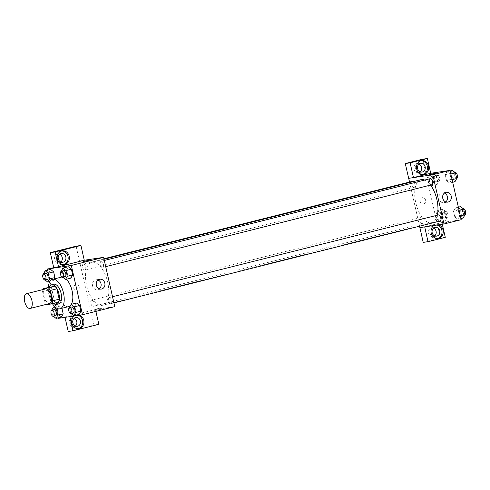 <?xml version="1.0" encoding="UTF-8"?>
<svg xmlns="http://www.w3.org/2000/svg" width="490" height="490" viewBox="0 0 490 490"><rect width="100%" height="100%" fill="white"/><g stroke="black" fill="none" stroke-linecap="round" stroke-linejoin="round"><path stroke-width="0.37" stroke-dasharray="2.45 1.84" d="M49.502 303.573A7.589 3.638 75.9 0 1 49.331 303.61A7.589 3.638 75.9 0 1 44.082 296.934A7.589 3.638 75.9 0 1 45.809 288.861M46.936 304.602L53.392 302.985A9.794 4.698 75.9 0 1 51.37 300.37L49.012 290L42.563 291.617A9.794 4.698 75.9 0 1 42.924 289.584M42.563 291.617L44.915 301.987A9.794 4.698 75.9 0 0 46.617 304.302M51.37 300.37L44.915 301.987M53.392 302.985L58.463 302.226M49.012 290A9.794 4.698 75.9 0 1 49.753 286.969M49.466 287.042A10.112 4.857 -104.1 0 0 49.288 295.317A10.112 4.857 -104.1 0 0 53.588 303.451M58.72 303.867A10.112 4.857 75.9 0 1 58.5 303.91A10.112 4.857 75.9 0 1 51.438 294.778A10.112 4.857 75.9 0 1 53.796 284.249M52.455 303.733A15.172 7.283 75.9 0 1 48.339 287.324M68.557 306.611A15.172 7.283 75.9 0 1 68.226 306.679A15.172 7.283 75.9 0 1 57.716 293.326A15.172 7.283 75.9 0 1 61.17 277.181M61.899 277.077A15.172 7.283 75.9 0 1 66.364 279.269M71.289 304.339A15.172 7.283 75.9 0 1 70.799 305.062M47.475 270.18L58.298 317.826M58.984 308.878L61.881 308.149L58.825 305.668L57.061 308.872L58.353 314.562L61.409 317.048L58.353 314.562L52.975 315.909L53.441 316.289M43.445 273.953L48.822 272.605L50.586 269.402L48.822 272.605L50.115 278.296L53.171 280.782L54.188 278.933L53.171 280.782L49.839 281.615M62.469 276.991L61.183 271.313L66.56 269.953L68.318 266.75L66.56 269.953L67.853 275.643L70.909 278.13L67.853 275.643L62.469 276.991L62.941 277.371M70.713 313.263L69.421 307.579L74.799 306.219L76.562 303.016L74.799 306.219L76.091 311.91L79.147 314.396L76.091 311.91L70.713 313.263L71.179 313.637M79.496 260.962L84.28 260.245L79.46 260.968L90.656 310.243L95.477 309.521L69.69 315.995L58.414 318.335M83.165 261.525L89.333 260.123M61.642 250.954A6.952 6.094 81.5 0 0 61.036 251.009A6.952 6.094 81.5 0 0 56.148 259.375A6.952 6.094 81.5 0 0 63.094 264.765A6.952 6.094 81.5 0 0 63.694 264.643M60.834 262.021A4.422 3.877 -98.5 0 1 59.431 262.738A4.422 3.877 -98.5 0 1 59.106 262.805A4.422 3.877 -98.5 0 1 54.617 259.002A4.422 3.877 -98.5 0 1 57.796 254.053A4.422 3.877 -98.5 0 1 59.682 254.298M76.103 246.188L79.46 260.968M98.018 280.029A4.973 4.355 81.5 0 0 96.04 279.808A4.973 4.355 81.5 0 0 92.543 285.786A4.973 4.355 81.5 0 0 97.51 289.639A4.973 4.355 81.5 0 0 99.335 288.849M95.942 310.323L100.53 309.398L95.942 310.323M90.687 310.237L114.789 306.63M95.654 309.08L100.248 308.155L95.654 309.08M74.278 315.964A6.952 6.094 -98.5 0 1 76.795 314.886A6.952 6.094 -98.5 0 1 79.515 315.18M69.69 315.995L69.831 316.632M95.893 311.377L95.477 309.521M78.314 315.364A6.952 6.094 81.5 0 0 75.589 315.07A6.952 6.094 81.5 0 0 70.701 323.431A6.952 6.094 81.5 0 0 77.647 328.827A6.952 6.094 81.5 0 0 78.247 328.698M75.386 326.077A4.422 3.877 -98.5 0 1 73.984 326.799A4.422 3.877 -98.5 0 1 73.659 326.861A4.422 3.877 -98.5 0 1 69.17 323.063A4.422 3.877 -98.5 0 1 72.349 318.108A4.422 3.877 -98.5 0 1 74.235 318.359M98.833 324.307L94.013 325.023L90.656 310.243M68.226 331.497L94.013 325.023M64.87 316.718L65.017 317.349M79.178 287.085A3.161 2.768 81.5 0 0 76.017 284.629A3.161 2.768 81.5 0 0 73.745 288.169A3.161 2.768 81.5 0 0 76.955 290.882A3.161 2.768 81.5 0 0 79.178 287.085A3.161 2.768 -98.5 0 1 76.955 290.882A3.161 2.768 -98.5 0 1 73.745 288.169A3.161 2.768 -98.5 0 1 76.017 284.629A3.161 2.768 -98.5 0 1 79.178 287.085M109.429 297.522A3.161 1.519 75.9 0 1 111.616 300.309A3.161 1.519 75.9 0 1 110.899 303.671A3.161 1.519 75.9 0 1 108.658 300.97A3.161 1.519 75.9 0 1 109.356 297.54A3.161 1.519 75.9 0 1 109.429 297.522M83.453 263.908A3.161 1.519 75.9 0 1 85.64 266.689A3.161 1.519 75.9 0 1 84.923 270.051A3.161 1.519 75.9 0 1 84.856 270.07A3.161 1.519 75.9 0 1 82.663 267.283A3.161 1.519 75.9 0 1 83.386 263.92A3.161 1.519 75.9 0 1 83.453 263.908M91.691 300.174A3.161 1.519 75.9 0 1 93.884 302.955A3.161 1.519 75.9 0 1 93.161 306.324A3.161 1.519 75.9 0 1 93.094 306.336A3.161 1.519 75.9 0 1 90.901 303.555A3.161 1.519 75.9 0 1 91.624 300.186A3.161 1.519 75.9 0 1 91.691 300.174M101.191 261.256A3.161 1.519 75.9 0 1 103.378 264.036A3.161 1.519 75.9 0 1 102.655 267.405A3.161 1.519 75.9 0 1 102.588 267.418A3.161 1.519 75.9 0 1 100.401 264.637A3.161 1.519 75.9 0 1 101.118 261.268A3.161 1.519 75.9 0 1 101.191 261.256M92.236 262.211A22.154 10.633 75.9 0 1 107.579 281.713A22.154 10.633 75.9 0 1 102.533 305.282A22.154 10.633 75.9 0 1 102.043 305.38A22.154 10.633 75.9 0 1 86.706 285.878A22.154 10.633 75.9 0 1 91.746 262.309A22.154 10.633 75.9 0 1 92.236 262.211M437.288 215.22A22.154 10.633 75.9 0 1 431.727 222.644A22.154 10.633 75.9 0 1 431.237 222.742A22.154 10.633 75.9 0 1 415.9 203.246A22.154 10.633 75.9 0 1 420.941 179.677M424.695 180.044A22.154 10.633 75.9 0 1 430.563 185.091M438.55 214.902A3.161 1.519 -104.1 0 0 437.852 218.338A3.161 1.519 -104.1 0 0 440.094 221.033M413.468 181.551A3.161 1.519 75.9 0 1 414.975 184.84A3.161 1.519 75.9 0 1 414.117 187.419A3.161 1.519 75.9 0 1 414.05 187.431A3.161 1.519 75.9 0 1 411.857 184.65A3.161 1.519 75.9 0 1 412.58 181.288M422.288 223.703A3.161 1.519 75.9 0 1 420.095 220.917A3.161 1.519 75.9 0 1 420.818 217.554A3.161 1.519 75.9 0 1 423.06 220.249A3.161 1.519 75.9 0 1 422.356 223.685A3.161 1.519 75.9 0 1 422.288 223.703M431.782 184.785A3.161 1.519 75.9 0 1 429.595 181.998A3.161 1.519 75.9 0 1 430.312 178.636M419.563 226.19L409.536 182.053M413.511 177.607L408.654 178.336M423.593 203.883A3.161 2.768 81.5 0 0 425.608 200.257A3.161 2.768 81.5 0 0 422.429 197.678A3.161 2.768 81.5 0 0 420.157 201.212A3.161 2.768 81.5 0 0 423.36 203.926A3.161 2.768 81.5 0 0 423.593 203.883A3.161 2.768 -98.5 0 1 423.36 203.926A3.161 2.768 -98.5 0 1 420.157 201.212A3.161 2.768 -98.5 0 1 422.429 197.678A3.161 2.768 -98.5 0 1 425.614 200.257A3.161 2.768 -98.5 0 1 423.593 203.883M418.999 164.101A4.422 3.877 81.5 0 0 417.113 163.856A4.422 3.877 81.5 0 0 413.934 168.805A4.422 3.877 81.5 0 0 418.423 172.609A4.422 3.877 81.5 0 0 418.748 172.547A4.422 3.877 81.5 0 0 420.151 171.825M433.552 228.162A4.422 3.877 81.5 0 0 431.666 227.917A4.422 3.877 81.5 0 0 428.487 232.866A4.422 3.877 81.5 0 0 432.976 236.67A4.422 3.877 81.5 0 0 433.301 236.603A4.422 3.877 81.5 0 0 434.704 235.88M423.207 242.391L440.455 238.06L422.545 159.219M420.959 160.763A6.952 6.094 81.5 0 0 420.353 160.818A6.952 6.094 81.5 0 0 415.465 169.179A6.952 6.094 81.5 0 0 422.411 174.569A6.952 6.094 81.5 0 0 423.011 174.446M437.166 225.014A6.952 6.094 81.5 0 0 434.906 224.873A6.952 6.094 81.5 0 0 430.018 233.234A6.952 6.094 81.5 0 0 436.964 238.63A6.952 6.094 81.5 0 0 437.564 238.501M433.993 225.492A6.952 6.094 -98.5 0 1 436.112 224.696A6.952 6.094 -98.5 0 1 438.372 224.837M442.299 224.249L441.919 222.558L424.701 226.882M445.275 237.344L440.455 238.06M434.648 172.995L432.884 176.198L434.177 181.888L437.233 184.375L438.997 181.165L437.705 175.475L434.648 172.995L429.271 174.342L427.507 177.552L428.799 183.236L431.855 185.722L433.613 182.513L432.327 176.829L429.271 174.336L427.507 177.558L428.799 183.236L431.855 185.728M450.114 170.912L447.002 171.69L445.238 174.899L446.531 180.589L449.587 183.076L451.351 179.861L450.059 174.177L447.002 171.684L445.245 174.906M458.352 207.178L455.241 207.956L453.477 211.166L454.769 216.856L457.825 219.342L459.589 216.127L458.297 210.443L455.241 207.95L453.483 211.172M440.094 221.988L441.851 218.779L440.565 213.095L437.509 210.602L435.745 213.824L437.037 219.508L440.094 221.995L441.858 218.785L440.565 213.095L437.509 210.608L435.745 213.818L437.037 219.508L440.094 221.988L445.471 220.641L447.235 217.431L445.943 211.747L442.887 209.261L441.123 212.464L442.415 218.154L445.471 220.641M441.919 222.558L461.194 219.679M444.424 193.072A4.973 4.355 81.5 0 0 442.446 192.852A4.973 4.355 81.5 0 0 442.084 192.925A4.973 4.355 81.5 0 0 438.911 198.621A4.973 4.355 81.5 0 0 443.916 202.689A4.973 4.355 81.5 0 0 445.747 201.898M442.348 223.367L446.935 222.442L442.348 223.367M429.577 174.569L435.739 173.172M460.625 206.609L458.861 209.812L460.153 215.502L463.209 217.989M462.615 215.38A3.161 1.519 75.9 0 1 460.422 212.593A3.161 1.519 75.9 0 1 461.145 209.23A3.161 1.519 75.9 0 1 463.387 211.931A3.161 1.519 75.9 0 1 462.683 215.361A3.161 1.519 75.9 0 1 462.615 215.38M458.861 209.812L453.477 211.166L454.769 216.856L457.825 219.336L459.589 216.133L458.297 210.443L455.241 207.956M460.153 215.502L454.769 216.856M460.937 218.558L457.825 219.336M460.343 215.943L459.589 216.133M459.05 210.253L458.297 210.443M464.967 214.773A3.161 1.519 75.9 0 1 464.832 214.822A3.161 1.519 75.9 0 1 464.765 214.841A3.161 1.519 75.9 0 1 462.578 212.054A3.161 1.519 75.9 0 1 463.295 208.691M452.38 170.342L450.616 173.546L451.909 179.236L454.965 181.723M454.377 179.113A3.161 1.519 75.9 0 1 452.184 176.327A3.161 1.519 75.9 0 1 452.907 172.964A3.161 1.519 75.9 0 1 455.149 175.665A3.161 1.519 75.9 0 1 454.444 179.095A3.161 1.519 75.9 0 1 454.377 179.113M450.616 173.546L445.238 174.899L446.531 180.589L449.587 183.07L451.351 179.867L450.059 174.177L447.002 171.69M451.909 179.236L446.531 180.589M452.699 182.292L449.587 183.07M452.105 179.677L451.351 179.867M450.812 173.987L450.059 174.177M456.729 178.507A3.161 1.519 75.9 0 1 456.594 178.556A3.161 1.519 75.9 0 1 456.527 178.568A3.161 1.519 75.9 0 1 454.334 175.788A3.161 1.519 75.9 0 1 455.057 172.425M444.877 218.032A3.161 1.519 75.9 0 1 442.691 215.245A3.161 1.519 75.9 0 1 443.407 211.882A3.161 1.519 75.9 0 1 445.649 214.583A3.161 1.519 75.9 0 1 444.951 218.013A3.161 1.519 75.9 0 1 444.877 218.032M442.887 209.261L437.509 210.608M441.123 212.464L435.745 213.818M442.415 218.154L437.037 219.508M447.235 217.431L441.858 218.785M445.943 211.747L440.565 213.095M447.033 217.487A3.161 1.519 75.9 0 1 444.84 214.706A3.161 1.519 75.9 0 1 445.563 211.343A3.161 1.519 75.9 0 1 447.805 214.038A3.161 1.519 75.9 0 1 447.101 217.474A3.161 1.519 75.9 0 1 447.033 217.487M436.639 181.766A3.161 1.519 75.9 0 1 434.452 178.979A3.161 1.519 75.9 0 1 435.169 175.616A3.161 1.519 75.9 0 1 437.411 178.311A3.161 1.519 75.9 0 1 436.706 181.747A3.161 1.519 75.9 0 1 436.639 181.766M432.884 176.198L427.507 177.552M434.177 181.888L428.799 183.236M437.233 184.375L431.855 185.722L433.619 182.519L432.327 176.829L429.271 174.342M438.997 181.165L433.619 182.519M437.705 175.475L432.327 176.829M438.789 181.22A3.161 1.519 75.9 0 1 436.602 178.44A3.161 1.519 75.9 0 1 437.319 175.077A3.161 1.519 75.9 0 1 439.561 177.772A3.161 1.519 75.9 0 1 438.862 181.208A3.161 1.519 75.9 0 1 438.789 181.22M73.175 313.135A3.161 1.519 75.9 0 1 70.983 310.354A3.161 1.519 75.9 0 1 71.705 306.991M74.799 306.219L76.091 311.91M64.937 276.868A3.161 1.519 75.9 0 1 62.745 274.088A3.161 1.519 75.9 0 1 63.467 270.725M66.56 269.953L67.853 275.643M61.881 308.149L58.825 305.668L57.061 308.872L51.683 310.219L52.975 315.909M55.437 315.787A3.161 1.519 75.9 0 1 53.251 313.006A3.161 1.519 75.9 0 1 53.967 309.643M58.825 305.668L54.764 306.685M57.061 308.872L58.353 314.562M43.445 273.959L44.737 279.643L45.203 280.023M47.199 279.521A3.161 1.519 75.9 0 1 45.013 276.74A3.161 1.519 75.9 0 1 45.729 273.377M48.822 272.605L50.115 278.296L44.737 279.643M50.115 278.296L53.171 280.782M62.242 250.831L61.036 251.009M64.3 264.588L63.094 264.765M59.106 262.805L62.72 262.266M57.796 254.053L61.409 253.514M99.85 279.239L96.04 279.808M101.32 289.076L97.51 289.639M100.53 309.398L100.248 308.155M94.362 310.801L94.08 309.558M76.795 314.886L75.589 315.07M78.853 328.643L77.647 328.827M73.659 326.861L77.273 326.322M72.349 318.108L75.962 317.569M104.015 259.228L91.746 262.309M431.727 222.644L102.533 305.282M110.899 303.671L113.937 302.906M109.356 297.54L112.541 296.738M103.911 258.769L83.386 263.92M414.117 187.419L84.923 270.051M420.818 217.554L91.624 300.186M422.356 223.685L93.161 306.324M104.297 260.472L101.118 261.268M105.699 266.64L102.655 267.405M418.423 172.609L422.037 172.07M417.113 163.856L420.726 163.317M421.559 160.634L420.353 160.818M423.617 174.391L422.411 174.569M432.976 236.67L436.59 236.125M431.666 227.917L435.279 227.372M436.112 224.696L434.906 224.873M438.17 238.446L436.964 238.63M446.255 192.282L442.446 192.852M447.725 202.119L443.916 202.689M463.209 208.716L461.145 209.23M464.832 214.822L462.683 215.361M454.971 172.449L452.907 172.964M456.594 178.556L454.444 179.095M445.563 211.343L443.407 211.882M447.101 217.474L444.951 218.013M437.319 175.077L435.169 175.616M438.862 181.208L436.706 181.747"/><path stroke-width="0.73" d="M29.97 308.467A7.589 3.638 75.9 0 1 24.714 301.791A7.589 3.638 75.9 0 1 26.442 293.718A7.589 3.638 75.9 0 1 31.819 300.192A7.589 3.638 75.9 0 1 30.135 308.437A7.589 3.638 75.9 0 1 29.97 308.467M26.442 293.718L45.809 288.861A7.589 3.638 75.9 0 1 51.187 295.329A7.589 3.638 75.9 0 1 49.502 303.573L30.135 308.437M43.298 288.592L54.825 286.209A9.794 4.698 75.9 0 1 56.846 288.824L59.204 299.2L52.749 300.817L50.39 290.447A9.794 4.698 75.9 0 0 48.369 287.832L43.298 288.592A9.794 4.698 75.9 0 0 42.924 289.584M52.749 300.817A9.794 4.698 75.9 0 1 52.007 303.849L46.936 304.602A9.794 4.698 75.9 0 1 46.617 304.302M59.204 299.2A9.794 4.698 75.9 0 1 58.463 302.226L52.007 303.849M53.588 303.451A10.112 4.857 -104.1 0 0 56.571 304.406A10.112 4.857 -104.1 0 0 58.818 293.418A10.112 4.857 -104.1 0 0 51.646 284.788A10.112 4.857 -104.1 0 0 49.466 287.042M51.646 284.788L53.796 284.249A10.112 4.857 75.9 0 1 60.968 292.873A10.112 4.857 75.9 0 1 58.72 303.867L56.571 304.406M56.846 288.824L50.39 290.447M54.825 286.209L48.369 287.832M48.339 287.324A15.172 7.283 75.9 0 1 52.565 279.343A15.172 7.283 75.9 0 1 63.32 292.285A15.172 7.283 75.9 0 1 59.952 308.774A15.172 7.283 75.9 0 1 59.621 308.841A15.172 7.283 75.9 0 1 52.455 303.733M52.565 279.343L61.17 277.181A15.172 7.283 75.9 0 1 61.899 277.077M66.364 279.269A15.172 7.283 75.9 0 1 71.289 304.339M70.799 305.062A15.172 7.283 75.9 0 1 68.557 306.611L59.952 308.774M58.298 317.826L58.414 318.335L82.51 314.733L71.32 265.457L47.218 269.059L47.475 270.18M53.441 316.289L56.032 318.396L61.409 317.048L63.173 313.839L61.912 308.284L63.173 313.839L57.796 315.193L56.503 309.502L53.447 307.016L51.683 310.231M45.203 280.023L47.793 282.13L49.557 278.926L54.935 277.573L54.188 278.933L54.935 277.573L53.643 271.883L50.586 269.402L45.209 270.75L43.445 273.959M62.941 277.371L65.525 279.478L70.909 278.13L72.667 274.921L71.375 269.231L68.318 266.75L62.941 268.097L61.183 271.313M71.179 313.637L73.77 315.744L79.147 314.396L80.911 311.187L79.619 305.497L76.562 303.016L71.185 304.364L69.421 307.579M87.759 260.6L83.165 261.525L87.759 260.6M82.51 314.733L114.789 306.63L103.592 257.354L84.28 260.245L58.494 266.719L47.218 269.059M103.592 257.354L71.32 265.457M89.333 260.123L83.165 261.525M57.355 259.192A6.952 6.094 -98.5 0 1 62.242 250.831A6.952 6.094 -98.5 0 1 69.298 256.809A6.952 6.094 -98.5 0 1 64.3 264.588A6.952 6.094 -98.5 0 1 57.355 259.192M58.494 266.719L55.137 251.94L80.924 245.466L84.28 260.245M63.694 264.643A6.952 6.094 81.5 0 0 68.092 256.987A6.952 6.094 81.5 0 0 61.642 250.954M61.085 253.575A4.422 3.877 -98.5 0 1 61.409 253.514A4.422 3.877 -98.5 0 1 65.868 257.127A4.422 3.877 -98.5 0 1 63.045 262.199A4.422 3.877 -98.5 0 1 62.72 262.266A4.422 3.877 -98.5 0 1 58.261 258.647A4.422 3.877 -98.5 0 1 61.085 253.575M59.682 254.298A4.422 3.877 -98.5 0 1 62.285 257.856A4.422 3.877 -98.5 0 1 60.834 262.021M80.924 245.466L76.103 246.188L50.317 252.656L55.137 251.94M53.673 267.442L50.317 252.656M96.352 285.217A4.973 4.355 -98.5 0 1 99.85 279.239A4.973 4.355 -98.5 0 1 104.891 283.508A4.973 4.355 -98.5 0 1 101.32 289.076A4.973 4.355 -98.5 0 1 96.352 285.217M99.335 288.849A4.973 4.355 81.5 0 0 101.087 284.078A4.973 4.355 81.5 0 0 98.018 280.029M79.515 315.18A6.952 6.094 -98.5 0 1 83.931 322.42A6.952 6.094 -98.5 0 1 78.853 328.643A6.952 6.094 -98.5 0 1 71.908 323.253A6.952 6.094 -98.5 0 1 74.278 315.964M69.831 316.632L73.047 330.781L98.833 324.307L95.893 311.377M78.247 328.698A6.952 6.094 81.5 0 0 82.73 322.255A6.952 6.094 81.5 0 0 78.314 315.364M75.638 317.636A4.422 3.877 -98.5 0 1 75.962 317.569A4.422 3.877 -98.5 0 1 80.421 321.189A4.422 3.877 -98.5 0 1 77.598 326.26A4.422 3.877 -98.5 0 1 77.273 326.322A4.422 3.877 -98.5 0 1 72.814 322.708A4.422 3.877 -98.5 0 1 75.638 317.636M74.235 318.359A4.422 3.877 -98.5 0 1 76.838 321.912A4.422 3.877 -98.5 0 1 75.386 326.077M73.047 330.781L68.226 331.497L65.017 317.349M104.015 259.228L420.941 179.677A22.154 10.633 75.9 0 1 424.695 180.044M430.563 185.091A22.154 10.633 75.9 0 1 437.288 215.22M113.937 302.906L440.094 221.033A3.161 1.519 -104.1 0 0 440.81 217.67A3.161 1.519 -104.1 0 0 438.624 214.889A3.161 1.519 -104.1 0 0 438.55 214.902L112.541 296.738M103.911 258.769L412.58 181.288A3.161 1.519 75.9 0 1 413.468 181.551M104.297 260.472L430.312 178.636A3.161 1.519 75.9 0 1 432.554 181.331A3.161 1.519 75.9 0 1 431.855 184.767A3.161 1.519 75.9 0 1 431.782 184.785M443.983 223.997L432.786 174.722L413.474 177.613L410.118 162.833L427.366 158.503L430.722 173.282L449.998 170.404L461.194 219.679L443.983 223.997L419.887 227.599L419.563 226.19M409.536 182.053L408.691 178.329M420.151 171.825A4.422 3.877 81.5 0 0 421.602 167.66A4.422 3.877 81.5 0 0 418.999 164.101M434.704 235.88A4.422 3.877 81.5 0 0 436.155 231.721A4.422 3.877 81.5 0 0 433.552 228.162M413.474 177.613L408.654 178.336L405.297 163.55L422.545 159.219L427.366 158.503M424.701 226.882L428.027 241.674L423.207 242.391L419.887 227.599M422.362 172.002A4.422 3.877 -98.5 0 1 422.037 172.07A4.422 3.877 -98.5 0 1 417.578 168.456A4.422 3.877 -98.5 0 1 420.402 163.384A4.422 3.877 -98.5 0 1 420.726 163.317A4.422 3.877 -98.5 0 1 425.185 166.931A4.422 3.877 -98.5 0 1 422.362 172.002M423.011 174.446A6.952 6.094 81.5 0 0 427.409 166.79A6.952 6.094 81.5 0 0 420.959 160.763M416.672 169.001A6.952 6.094 -98.5 0 1 421.559 160.634A6.952 6.094 -98.5 0 1 428.615 166.612A6.952 6.094 -98.5 0 1 423.617 174.391A6.952 6.094 -98.5 0 1 416.672 169.001M436.915 236.064A4.422 3.877 -98.5 0 1 436.59 236.125A4.422 3.877 -98.5 0 1 432.1 232.327A4.422 3.877 -98.5 0 1 435.279 227.372A4.422 3.877 -98.5 0 1 439.738 230.992A4.422 3.877 -98.5 0 1 436.915 236.064M437.564 238.501A6.952 6.094 81.5 0 0 442.047 231.788A6.952 6.094 81.5 0 0 437.166 225.014M438.372 224.837A6.952 6.094 -98.5 0 1 443.254 231.96A6.952 6.094 -98.5 0 1 438.17 238.446A6.952 6.094 -98.5 0 1 431.225 233.056A6.952 6.094 -98.5 0 1 433.993 225.492M428.027 241.674L445.275 237.344L442.299 224.249M424.671 226.888L419.85 227.611M430.722 173.282L413.511 177.607M410.118 162.833L405.297 163.55M445.888 192.356A4.973 4.355 -98.5 0 1 446.255 192.282A4.973 4.355 -98.5 0 1 451.302 196.557A4.973 4.355 -98.5 0 1 447.725 202.119A4.973 4.355 -98.5 0 1 442.715 198.052A4.973 4.355 -98.5 0 1 445.888 192.356M449.998 170.404L432.786 174.722M445.747 201.898A4.973 4.355 81.5 0 0 447.493 197.127A4.973 4.355 81.5 0 0 444.424 193.072M434.165 173.644L429.577 174.569L434.165 173.644M435.739 173.166L429.577 174.569M460.937 218.558L463.209 217.989L464.973 214.785L463.675 209.095L460.625 206.609L458.352 207.178M463.209 208.716L463.295 208.691A3.161 1.519 75.9 0 1 465.5 211.245A3.161 1.519 75.9 0 1 464.967 214.773L460.343 215.943M463.675 209.095L459.05 210.253M452.699 182.292L454.965 181.723L456.729 178.513L455.437 172.829L452.38 170.342L450.114 170.912M454.971 172.449L455.057 172.425A3.161 1.519 75.9 0 1 457.262 174.979A3.161 1.519 75.9 0 1 456.729 178.507L452.105 179.677M455.437 172.829L450.812 173.987M73.77 315.744L75.534 312.54L74.235 306.85L71.185 304.364M69.556 307.53A3.161 1.519 75.9 0 1 71.797 310.225A3.161 1.519 75.9 0 1 71.093 313.661A3.161 1.519 75.9 0 1 71.026 313.674A3.161 1.519 75.9 0 1 68.833 310.893A3.161 1.519 75.9 0 1 69.556 307.53L71.705 306.991A3.161 1.519 75.9 0 1 73.947 309.686A3.161 1.519 75.9 0 1 73.243 313.122A3.161 1.519 75.9 0 1 73.175 313.135M79.147 314.396L80.911 311.187L75.534 312.54M80.911 311.187L79.619 305.497L74.235 306.85M79.619 305.497L76.562 303.016M65.525 279.478L67.289 276.274L65.997 270.584L62.941 268.097M61.311 271.264A3.161 1.519 75.9 0 1 63.553 273.959A3.161 1.519 75.9 0 1 62.855 277.395A3.161 1.519 75.9 0 1 62.781 277.407A3.161 1.519 75.9 0 1 60.595 274.627A3.161 1.519 75.9 0 1 61.311 271.264L63.467 270.725A3.161 1.519 75.9 0 1 65.709 273.42A3.161 1.519 75.9 0 1 65.005 276.856A3.161 1.519 75.9 0 1 64.937 276.868M70.909 278.13L72.667 274.921L67.289 276.274M72.667 274.921L71.375 269.231L65.997 270.584M71.375 269.231L68.318 266.75M56.032 318.396L57.796 315.193M51.818 310.182A3.161 1.519 75.9 0 1 54.059 312.877A3.161 1.519 75.9 0 1 53.355 316.313A3.161 1.519 75.9 0 1 53.288 316.326A3.161 1.519 75.9 0 1 51.101 313.545A3.161 1.519 75.9 0 1 51.818 310.182L53.967 309.643A3.161 1.519 75.9 0 1 56.209 312.338A3.161 1.519 75.9 0 1 55.511 315.774A3.161 1.519 75.9 0 1 55.437 315.787M54.764 306.685L53.447 307.016M61.409 317.048L63.173 313.839M58.984 308.878L56.503 309.502M49.557 278.926L48.265 273.236L45.209 270.75M43.579 273.916A3.161 1.519 75.9 0 1 45.821 276.611A3.161 1.519 75.9 0 1 45.117 280.047A3.161 1.519 75.9 0 1 45.049 280.06A3.161 1.519 75.9 0 1 42.857 277.279A3.161 1.519 75.9 0 1 43.579 273.916L45.729 273.377A3.161 1.519 75.9 0 1 47.971 276.072A3.161 1.519 75.9 0 1 47.267 279.508A3.161 1.519 75.9 0 1 47.199 279.521M49.839 281.615L47.793 282.13M54.935 277.573L53.643 271.883L48.265 273.236M53.643 271.883L50.586 269.402M431.855 184.767L105.699 266.64M73.243 313.122L71.093 313.661M65.005 276.856L62.855 277.395M55.511 315.774L53.355 316.313M47.267 279.508L45.117 280.047"/></g></svg>
